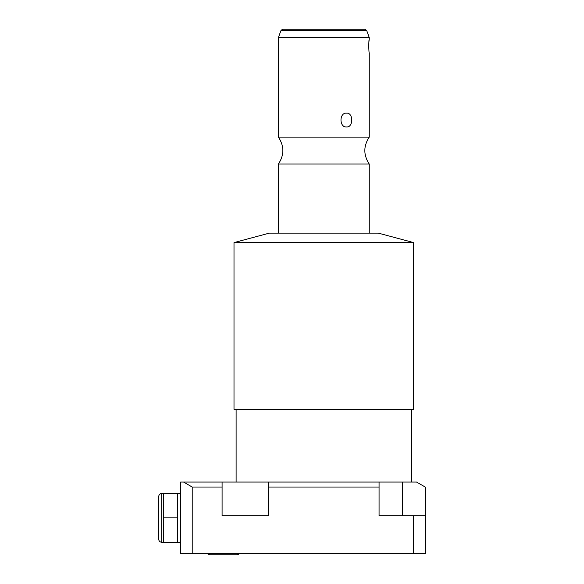 <?xml version="1.0" encoding="UTF-8"?>
<svg xmlns="http://www.w3.org/2000/svg" width="584" height="584" viewBox="0 0 584 584"><rect width="100%" height="100%" fill="white"/><g stroke="black" fill="none" stroke-linecap="round" stroke-linejoin="round"><path stroke-width="0.88" d="M402.325 482.048L416.567 482.048L425.218 487.041L425.218 515.774L379.067 515.774L379.067 482.048L402.325 482.048L402.325 515.774M379.067 487.041L268.596 487.041L268.596 482.048L379.067 482.048M268.596 482.048L180.587 482.048L180.587 553.639L425.218 553.639L425.218 515.774M237.126 554.8L209.802 554.8A2.65 2.65 0 0 1 207.605 553.639A2.65 2.65 0 0 0 209.802 554.8L237.126 554.8A2.65 2.65 0 0 0 239.323 553.639M268.596 487.041L268.596 515.774L222.088 515.774L222.088 482.048M222.088 487.041L192.216 487.041L183.566 482.048M413.589 515.774L413.589 553.639M192.216 487.041L192.216 553.639M180.587 542.229L177.682 542.229L177.682 493.531L180.587 493.531M177.682 493.531L163.359 493.531L163.359 517.877L177.682 517.877M177.682 542.229L163.359 542.229L163.359 517.877M163.359 493.531L161.688 493.531A2.905 2.905 0 0 0 158.782 496.444L158.782 539.317A2.905 2.905 0 0 0 161.688 542.229L163.359 542.229M234.001 409.377L413.662 409.377L413.662 242.594L234.001 242.594L234.001 409.377M234.001 242.594L269.326 233.133L378.337 233.133L413.662 242.594M369.256 233.133L369.256 164.038L278.407 164.038L278.407 233.133M278.407 37.559L281.013 30.397L366.65 30.397L369.256 37.559L278.407 37.559L278.407 113.143C278.918 112.646 278.882 127.684 278.407 126.947L278.407 137.101L369.256 137.101C363.372 146.08 363.372 155.059 369.256 164.038M369.256 137.101L369.256 52.823C368.818 53.954 368.548 39.807 369.256 39.011L368.898 42.033M368.73 45.895L368.891 49.764M346.546 126.947C339.151 127.567 339.136 112.537 346.546 113.143C353.444 112.529 353.459 127.56 346.546 126.947M278.407 113.143L278.648 124.845M366.65 30.397L364.942 29.2L282.722 29.2L281.013 30.397M287.131 29.2L360.532 29.2M161.688 493.531L161.688 542.229M411.552 409.377L411.552 482.048M236.111 409.377L236.111 482.048M278.407 137.101C284.291 146.08 284.291 155.059 278.407 164.038M369.256 37.559L369.256 39.011"/></g></svg>
